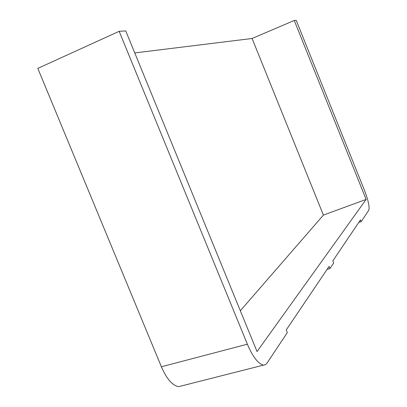<?xml version="1.0" encoding="UTF-8"?>
<svg xmlns="http://www.w3.org/2000/svg" width="407" height="407" viewBox="0 0 407 407"><rect width="100%" height="100%" fill="white"/><g stroke="black" fill="none" stroke-linecap="round" stroke-linejoin="round"><path stroke-width="0.61" d="M134.758 52.935L252.086 38.487L294.256 20.472L296.225 20.35L364.484 190.374C368.31 200.437 369.754 207.036 368.823 210.17L361.172 221.667L360.46 219.902L332.834 260.862L333.684 262.963L329.96 268.554L327.08 269.393M294.256 20.472L366.117 199.42L257.041 351.556L125.738 30.912L119.159 31.319L247.375 344.195C252.65 356.669 258.007 363.649 263.451 365.135L265.181 364.835L266.748 363.512L287.322 332.611L286.238 329.95L329.095 266.407L329.96 268.554M181.344 385.978L178.693 386.65C172.359 385.475 166.595 378.846 161.396 366.768L37.8 68.386L119.159 31.319M366.117 199.42L323.407 215.094L240.328 310.745M252.086 38.487L323.407 215.094M361.172 221.667L358.786 222.39M161.396 366.768L247.375 344.195M263.451 365.135L178.693 386.65"/></g></svg>
